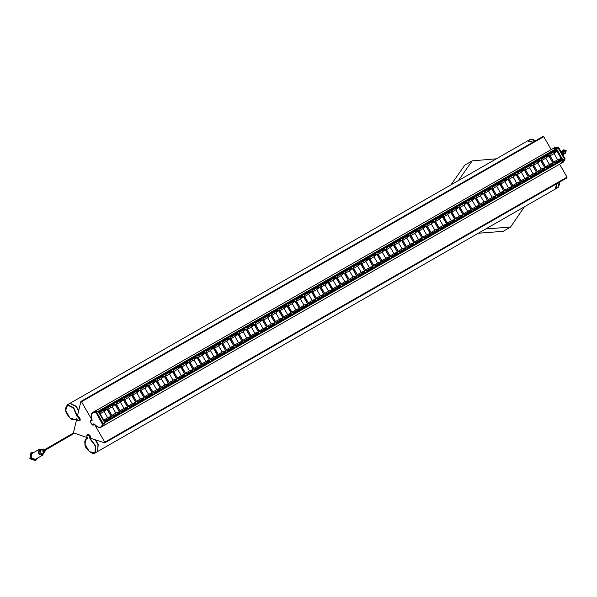 <?xml version="1.0" encoding="UTF-8"?>
<svg xmlns="http://www.w3.org/2000/svg" width="597" height="597" viewBox="0 0 597 597"><rect width="100%" height="100%" fill="white"/><g stroke="black" fill="none" stroke-linecap="round" stroke-linejoin="round"><path stroke-width="0.9" d="M37.499 458.123L35.365 460.66L29.85 458.638L30.872 452.869L34.119 452.28M35.91 460.347L30.38 458.332L31.402 452.556M39.066 449.422L31.962 453.533L31.201 457.862L35.335 459.377L42.447 455.257L38.298 453.75L39.066 449.422L42.611 449.317M44.305 452.235L42.491 455.235L38.357 453.72L39.118 449.392M43.029 454.921L38.887 453.407L39.648 449.086M43.141 449.011L40.492 450.541L40.111 452.705L42.178 453.466L44.835 451.929L42.76 451.175L43.141 449.011L45.006 449.474M45.365 450.078L44.835 451.929M43.581 450.705L44.394 450.235L43.581 450.705M77.991 416.027L76.774 415.81L77.117 416.512L79.125 417.475L79.968 419.601L79.505 420.863L78.297 420.736M76.483 418.84L76.797 419.161L76.073 418.781L76.446 418.878L75.58 419.684L71.931 419.4M65.536 408.251L67.655 404.729L73.737 407.714L77.177 415.81L77.55 415.594M79.505 420.863L77.647 420.378L76.446 418.855L77.632 420.288C80.162 420.527 80.08 419.318 77.386 416.669M78.64 410.937L75.976 406.43L69.894 403.453L67.148 404.953L65.498 409.676C66.14 411.333 64.655 411.624 69.856 418.027L75.618 419.661M90.684 438.213L90.304 439.347L89.871 438.698L90.266 438.452L90.05 436.474L88.64 434.676L87.319 434.444L86.819 435.549M89.878 438.385C88.938 434.713 87.938 434.041 86.871 436.362L87.393 438.474L87.498 438.094L86.386 438.437L84.789 441.735M91.177 452.877L95.304 452.81L95.774 446.034L90.505 438.996L90.931 438.758M95.378 440.093L98.012 444.758L97.535 451.526L94.833 453.16M529.972 139.526L530.539 139.28L535.278 140.907M533.039 142.19L528.3 140.556L527.666 140.855M557.665 187.734L558.18 187.354L559.135 182.346M556.897 183.622L555.949 188.637L555.352 189.055M439.332 228.3L435.146 221.017L439.332 228.3L440.422 228.696L439.399 228.263M441.444 216.39L435.392 220.039L435.213 220.98L435.355 219.875L441.444 216.39L442.549 216.771L446.735 224.054L442.399 216.86L439.302 219.315L441.474 216.547L442.549 216.771M439.302 219.315L435.504 221.487M439.668 228.569L446.392 225.091L442.959 225.323L446.586 224.136L446.511 225.203L446.735 224.054M439.116 227.77L442.907 225.591M442.959 225.323L439.556 219.412M435.146 221.017L435.355 219.875M556.195 149.608L442.019 215.084L448.093 225.181L447.713 225.293L441.967 215.301L327.865 280.784L333.566 290.694L447.675 225.457L333.529 290.903L327.454 280.806L441.631 215.338L447.705 225.315L331.163 292.172M406.609 247.061L407.699 247.457L406.609 247.061L402.415 239.785L402.632 238.643L408.714 235.151L409.826 235.539L413.863 242.904L409.676 235.628L406.572 238.084L408.751 235.308L409.826 235.539M406.945 247.33L413.669 243.86L410.229 244.091L413.863 242.904L413.788 243.964L414.012 242.815M398.423 251.755L399.512 252.15L398.423 251.755L394.236 244.472L394.445 243.337L400.535 239.845L401.647 240.225L405.676 247.591L401.497 240.315L398.393 242.77L400.565 240.001L401.647 240.225M398.886 251.964L405.482 248.553L402.05 248.785L405.676 247.591L405.602 248.658L405.833 247.509M422.967 237.681L424.064 238.076L422.967 237.681L418.781 230.397L418.99 229.263L425.079 225.77L426.191 226.151L430.221 233.517L426.042 226.241L422.937 228.696L425.116 225.927L426.191 226.151M423.43 237.89L430.027 234.479L426.594 234.711L430.221 233.517L430.146 234.584L430.377 233.434M414.788 242.375L415.878 242.77L414.788 242.375L410.602 235.091L410.811 233.949L416.9 230.464L418.004 230.845L422.042 238.21L417.855 230.935L414.758 233.39L416.93 230.621L418.004 230.845M415.251 242.583L421.848 239.166L418.415 239.397L422.042 238.21L421.967 239.278L422.191 238.128M349.335 279.903L350.424 280.299L349.335 279.903L345.148 272.62L345.357 271.478L351.446 267.993L352.551 268.374L356.588 275.739L352.402 268.463L349.305 270.919L351.476 268.15L352.551 268.374M349.797 280.112L356.394 276.695L352.961 276.926L356.588 275.739L356.513 276.807L356.737 275.657M357.513 275.21L358.61 275.605L357.513 275.21L353.327 267.934L353.536 266.792L359.625 263.299L360.737 263.68L364.767 271.045L360.588 263.77L357.484 266.225L359.663 263.456L360.737 263.68M357.976 275.426L364.573 272.008L361.14 272.239L364.767 271.045L364.692 272.113L364.924 270.963M332.969 289.284L334.066 289.679L332.969 289.284L328.783 282L328.992 280.866L335.081 277.374L336.193 277.754L340.223 285.12L336.044 277.844L332.939 280.299L335.118 277.53L336.193 277.754M333.432 289.493L340.029 286.082L336.596 286.314L340.223 285.12L340.148 286.187L340.38 285.038M341.156 284.597L342.245 284.985L341.156 284.597L336.969 277.314L337.178 276.172L343.26 272.68L344.372 273.068L348.409 280.433L344.223 273.157L341.118 275.613L343.297 272.836L344.372 273.068M341.611 284.806L348.215 281.388L344.775 281.62L348.409 280.433L348.335 281.5L348.558 280.344M382.058 261.135L383.155 261.531L382.058 261.135L377.871 253.859L378.08 252.718L384.169 249.225L385.281 249.613L389.311 256.979L385.132 249.703L382.028 252.158L384.207 249.382L385.281 249.613M382.52 261.352L389.117 257.934L385.684 258.165L389.311 256.979L389.237 258.038L389.468 256.889M365.7 270.523L366.789 270.911L365.7 270.523L361.513 263.24L361.722 262.098L367.812 258.605L368.916 258.994L372.953 266.359L368.767 259.083L365.662 261.538L367.842 258.77L368.916 258.994M366.155 270.732L372.759 267.314L369.327 267.546L372.953 266.359L372.879 267.426L373.103 266.277M373.879 265.829L374.968 266.225L373.879 265.829L369.692 258.546L369.901 257.404L375.991 253.919L377.095 254.3L381.132 261.665L376.946 254.389L373.849 256.844L376.02 254.076L377.095 254.3M374.215 266.098L380.938 262.62L377.505 262.852L381.132 261.665L381.058 262.732L381.289 261.583M431.153 232.994L432.243 233.382L431.153 232.994L426.967 225.711L427.176 224.569L433.258 221.077L434.37 221.465L438.407 228.83L434.22 221.554L431.116 224.009L433.295 221.233L434.37 221.465M431.609 233.203L438.213 229.785L434.773 230.017L438.407 228.83L438.332 229.897L438.556 228.741M390.244 256.449L391.333 256.837L390.244 256.449L386.058 249.165L386.266 248.024L392.356 244.531L393.46 244.919L397.498 252.285L393.311 245.009L390.214 247.464L392.386 244.695L393.46 244.919M390.707 256.658L397.303 253.24L393.871 253.471L397.498 252.285L397.423 253.352L397.647 252.203M441.638 215.33L447.541 225.427M447.959 225.129L441.929 215.375M333.395 290.858L445.474 226.756M426.967 225.711L431.303 233.084L426.959 225.532L427.176 224.569M426.959 225.532L427.206 224.726L433.258 221.077M431.116 224.009L427.325 226.181M430.937 232.464L434.728 230.285M434.773 230.017L431.377 224.099M418.781 230.397L423.124 237.778L418.848 230.367L418.99 229.263M418.781 230.218L419.027 229.42L425.079 225.77M422.937 228.696L419.139 230.867M422.758 237.151L426.549 234.972M426.594 234.711L423.191 228.793M410.602 235.091L414.937 242.464L410.542 234.673M410.594 234.912L410.84 234.106L410.542 234.681M414.758 233.39L410.96 235.561M414.572 241.845L418.363 239.666M418.415 239.397L415.012 233.487M416.9 230.464L410.811 233.949M402.415 239.785L406.758 247.158L402.415 239.606L402.632 238.643M402.415 239.606L402.662 238.8L408.714 235.151M406.572 238.084L402.781 240.255M406.393 246.539L410.184 244.36M410.229 244.091L406.826 238.173M394.236 244.472L398.58 251.852L394.304 244.442L394.445 243.337M394.236 244.292L394.483 243.494L400.535 239.845M398.393 242.77L394.595 244.942M398.214 251.225L402.005 249.046M402.05 248.785L398.647 242.867M386.058 249.165L390.304 256.404M390.58 256.717L386.125 249.128L386.296 248.18L386.058 248.986M390.214 247.464L386.416 249.636M390.028 255.919L393.819 253.74M393.871 253.471L390.468 247.554M392.356 244.531L386.266 248.024M377.871 253.859L382.214 261.232L377.938 253.822L378.08 252.718M377.871 253.68L378.117 252.874L384.169 249.225M382.028 252.158L378.237 254.329M381.849 260.613L385.64 258.434M385.684 258.165L382.281 252.247M369.692 258.546L374.035 265.926L369.692 258.374L369.939 257.568L369.692 258.374M373.849 256.844L370.05 259.016M373.662 265.299L377.461 263.12M377.505 262.852L374.103 256.941M375.991 253.919L369.901 257.404M361.513 263.24L365.849 270.613L361.506 263.061L361.722 262.098M361.506 263.061L361.752 262.255L367.812 258.605M365.662 261.538L361.872 263.71M365.483 269.993L369.274 267.814M369.327 267.546L365.924 261.628M353.327 267.934L357.67 275.299L353.267 267.508M353.327 267.747L353.573 266.949L353.267 267.516M357.484 266.225L353.685 268.396M357.305 274.687L361.095 272.508M361.14 272.239L357.737 266.322M359.625 263.299L353.536 266.792M345.148 272.62L349.402 279.866M351.446 267.993L345.394 271.642L345.215 272.583L345.357 271.478M349.305 270.919L345.506 273.09M349.118 279.374L352.909 277.195M352.961 276.926L349.558 271.016M336.969 277.314L341.305 284.687L336.962 277.135L337.178 276.172M336.962 277.135L337.208 276.329L343.26 272.68M341.118 275.613L337.327 277.784M340.939 284.068L344.73 281.888M344.775 281.62L341.38 275.702M328.783 282L333.126 289.381L328.85 281.971L328.992 280.866M328.85 281.971L329.029 281.023L335.081 277.374M332.939 280.299L329.141 282.471M332.76 288.754L336.551 286.575M336.596 286.314L333.193 280.396M98.035 412.169L556.538 149.272L556.262 148.616L553.046 148.534L94.975 411.184M103.266 425.87L561.441 163.168L562.993 160.317L562.561 159.75L104.393 422.46M324.828 293.948L320.708 286.635L324.828 293.948L325.917 294.343L324.895 293.911L320.582 286.247L320.85 285.53L326.94 282.038L328.051 282.418L332.081 289.784L327.902 282.508L324.798 284.963L326.969 282.194L328.051 282.418M320.641 286.485L320.887 285.687L326.94 282.038M324.798 284.963L320.999 287.135M325.29 294.157L331.887 290.746L328.454 290.978L332.081 289.784L332.007 290.851L332.238 289.702M324.611 293.418L328.41 291.239M328.454 290.978L325.052 285.06M320.641 286.664L320.85 285.53M213.696 347.932L212.95 346.454L327.126 280.986L333.201 290.963L216.659 357.819M327.134 280.986L213.159 346.357L218.89 356.506L333.036 291.075M292.105 312.716L293.194 313.104L292.105 312.716L287.918 305.433L288.127 304.291L294.209 300.798L295.321 301.187L299.358 308.552L295.172 301.276L292.067 303.731L294.246 300.963L295.321 301.187M292.56 312.925L299.164 309.507L295.731 309.739L299.358 308.552L299.284 309.619L299.507 308.47M283.918 317.403L285.015 317.798L283.918 317.403L279.732 310.127L279.941 308.985L286.03 305.492L287.142 305.873L291.172 313.238L286.993 305.962L283.888 308.418L286.067 305.649L287.142 305.873M284.254 317.671L290.978 314.201L287.545 314.432L291.172 313.238L291.097 314.306L291.329 313.156M308.462 303.328L309.559 303.724L308.462 303.328L304.276 296.052L304.485 294.911L310.574 291.418L311.686 291.806L315.716 299.172L311.537 291.896L308.433 294.351L310.612 291.575L311.686 291.806M308.925 303.545L315.522 300.127L312.089 300.358L315.716 299.172L315.641 300.231L315.873 299.082M300.284 308.022L301.373 308.418L300.284 308.022L296.097 300.739L296.306 299.604L302.395 296.112L303.5 296.493L307.537 303.858L303.351 296.582L300.254 299.037L302.425 296.269L303.5 296.493M300.746 308.231L307.343 304.813L303.91 305.052L307.537 303.858L307.462 304.925L307.694 303.776M234.83 345.551L235.919 345.947L234.83 345.551L230.643 338.268L230.852 337.133L236.942 333.641L238.054 334.022L242.083 341.387L237.904 334.111L234.8 336.566L236.972 333.798L238.054 334.022M235.293 345.76L241.889 342.35L238.457 342.581L242.083 341.387L242.009 342.454L242.24 341.305M243.016 340.857L244.106 341.253L243.016 340.857L238.822 333.581L239.039 332.439L245.121 328.947L246.233 329.335L250.27 336.701L246.083 329.425L242.979 331.88L245.158 329.104L246.233 329.335M243.472 341.074L250.076 337.656L246.636 337.887L250.27 336.701L250.195 337.76L250.419 336.611M218.465 354.931L219.562 355.327L218.465 354.931L214.278 347.655L214.487 346.514L220.577 343.021L221.688 343.409L225.718 350.775L221.539 343.499L218.435 345.954L220.614 343.178L221.688 343.409M218.927 355.148L225.524 351.73L222.091 351.961L225.718 350.775L225.644 351.834L225.875 350.685M226.651 350.245L227.741 350.633L226.651 350.245L222.465 342.962L222.674 341.82L228.763 338.327L229.867 338.715L233.905 346.081L229.718 338.805L226.621 341.26L228.793 338.492L229.867 338.715M226.987 350.514L233.711 347.036L230.278 347.267L233.905 346.081L233.83 347.148L234.054 345.999M267.56 326.79L268.65 327.178L267.56 326.79L263.374 319.507L263.583 318.365L269.665 314.873L270.777 315.261L274.814 322.626L270.628 315.35L267.523 317.805L269.702 315.029L270.777 315.261M268.016 326.999L274.62 323.581L271.18 323.813L274.814 322.626L274.739 323.693L274.963 322.537M251.195 336.171L252.285 336.566L251.195 336.171L247.009 328.887L247.218 327.746L253.307 324.261L254.412 324.641L258.449 332.007L254.262 324.731L251.165 327.186L253.337 324.417L254.412 324.641M251.531 336.439L258.255 332.962L254.822 333.193L258.449 332.007L258.374 333.074L258.598 331.925M259.374 331.477L260.471 331.872L259.374 331.477L255.188 324.193L255.397 323.059L261.486 319.567L262.598 319.947L266.628 327.313L262.449 320.037L259.344 322.492L261.523 319.723L262.598 319.947M259.837 331.686L266.434 328.275L263.001 328.507L266.628 327.313L266.553 328.38L266.784 327.231M316.649 298.642L317.738 299.03L316.649 298.642L312.462 291.358L312.671 290.217L318.761 286.724L319.865 287.112L323.902 294.478L319.716 287.202L316.619 289.657L318.791 286.888L319.865 287.112M316.985 298.91L323.708 295.433L320.276 295.664L323.902 294.478L323.828 295.545L324.052 294.396M275.739 322.096L276.829 322.492L275.739 322.096L271.553 314.813L271.762 313.671L277.851 310.186L278.956 310.567L282.993 317.932L278.806 310.656L275.71 313.112L277.881 310.343L278.956 310.567M276.202 322.305L282.799 318.888L279.366 319.119L282.993 317.932L282.918 318.999L283.142 317.85M333.126 290.94L218.696 356.64L333.178 291.105M327.305 280.903L98.408 412.131L212.584 346.663L218.629 356.782L213.136 346.499L218.89 356.506M218.696 356.64L217.927 355.297M312.462 291.358L316.798 298.731L312.455 291.179L312.671 290.217M312.455 291.179L312.701 290.373L318.761 286.724M316.619 289.657L312.821 291.829M316.432 298.112L320.223 295.933M320.276 295.664L316.873 289.746M304.276 296.052L308.619 303.425L304.343 296.015L304.485 294.911M304.276 295.873L304.522 295.067L310.574 291.418M308.433 294.351L304.642 296.522M308.253 302.806L312.044 300.627M312.089 300.358L308.686 294.44M296.097 300.739L300.44 308.119L296.097 300.567L296.306 299.604M296.097 300.56L296.343 299.761L302.395 296.112M300.254 299.037L296.455 301.209M300.067 307.492L303.866 305.313M303.91 305.052L300.507 299.134M287.918 305.433L292.254 312.806L287.911 305.254L288.127 304.291M287.911 305.254L288.157 304.448L294.209 300.798M292.067 303.731L288.276 305.903M291.888 312.186L295.679 310.007M295.731 309.739L292.329 303.821M279.732 310.127L284.075 317.5L279.799 310.089L279.941 308.985M279.732 309.947L279.978 309.142L286.03 305.492M283.888 308.418L280.09 310.589M283.709 316.88L287.5 314.701M287.545 314.432L284.142 308.515M271.553 314.813L275.896 322.186L271.553 314.641L271.799 313.835L271.553 314.641M275.71 313.112L271.911 315.283M275.523 321.567L279.314 319.388M279.366 319.119L275.963 313.209M277.851 310.186L271.762 313.671M263.374 319.507L267.62 326.746L263.367 319.328L263.613 318.522L263.374 319.328M267.523 317.805L263.732 319.977M267.344 326.26L271.135 324.081M271.18 323.813L267.784 317.895M269.665 314.873L263.583 318.365M255.188 324.193L259.531 331.566L255.128 323.775M255.188 324.014L255.434 323.216L255.128 323.783M259.344 322.492L255.546 324.664M259.165 330.947L262.956 328.768M263.001 328.507L259.598 322.589M261.486 319.567L255.397 323.059M247.009 328.887L251.262 336.133M253.307 324.261L247.248 327.902L247.076 328.85L247.218 327.746M251.165 327.186L247.367 329.357M250.979 335.641L254.77 333.462M254.822 333.193L251.419 327.283M238.822 333.581L243.166 340.954L238.897 333.544L239.069 332.596L238.89 333.544M242.979 331.88L239.188 334.051M242.8 340.335L246.591 338.156M246.636 337.887L243.24 331.969M245.121 328.947L239.039 332.439M230.643 338.268L234.987 345.648L230.711 338.238L230.852 337.133M230.643 338.089L230.89 337.29L236.942 333.641M234.8 336.566L231.002 338.738M234.621 345.021L238.412 342.842M238.457 342.581L235.054 336.663M222.465 342.962L226.8 350.335L222.457 342.782L222.674 341.82M222.457 342.782L222.703 341.977L228.763 338.327M226.621 341.26L222.823 343.432M226.435 349.715L230.226 347.536M230.278 347.267L226.875 341.35M214.278 347.655L218.621 355.028L214.345 347.618L214.487 346.514M214.278 347.476L214.524 346.67L220.577 343.021M218.435 345.954L214.644 348.126M218.256 354.409L222.047 352.23M222.091 351.961L218.689 346.044M210.286 359.625L206.166 352.312L210.286 359.625L211.375 360.021L210.435 359.715L206.04 351.924L206.308 351.208L212.398 347.715L213.502 348.096L217.539 355.461L213.353 348.185L210.256 350.64L212.428 347.872L213.502 348.096M206.099 352.163L206.346 351.364L212.398 347.715M210.256 350.64L206.458 352.812M210.748 359.834L217.345 356.424L213.913 356.655L217.539 355.461L217.465 356.528L217.696 355.379M210.069 359.095L213.868 356.916M213.913 356.655L210.51 350.738M206.099 352.342L206.308 351.208M212.89 346.588L98.818 412.109L104.482 422.228L218.472 356.902L104.49 422.266M177.563 378.394L178.652 378.782L177.563 378.394L173.376 371.11L173.585 369.968L179.667 366.476L180.779 366.864L184.816 374.229L180.63 366.954L177.525 369.409L179.704 366.633L180.779 366.864M178.018 378.602L184.622 375.185L181.182 375.416L184.816 374.229L184.742 375.297L184.966 374.14M169.376 383.08L170.473 383.475L169.376 383.08L165.19 375.797L165.399 374.662L171.488 371.17L172.6 371.55L176.63 378.916L172.451 371.64L169.347 374.095L171.526 371.327L172.6 371.55M169.839 383.289L176.436 379.879L173.003 380.11L176.63 378.916L176.555 379.983L176.787 378.834M193.921 369.006L195.018 369.401L193.921 369.006L189.734 361.73L189.943 360.588L196.032 357.096L197.144 357.476L201.174 364.842L196.995 357.566L193.891 360.021L196.07 357.252L197.144 357.476M194.256 369.274L200.98 365.804L197.547 366.036L201.174 364.842L201.099 365.909L201.331 364.76M185.742 373.7L186.831 374.095L185.742 373.7L181.555 366.416L181.764 365.274L187.854 361.789L188.958 362.17L192.995 369.536L188.809 362.26L185.712 364.715L187.883 361.946L188.958 362.17M186.204 373.909L192.801 370.491L189.368 370.722L192.995 369.536L192.921 370.603L193.144 369.453M120.288 411.229L121.378 411.624L120.288 411.229L116.102 403.945L116.311 402.811L122.4 399.318L123.504 399.699L127.542 407.064L123.355 399.789L120.258 402.244L122.43 399.475L123.504 399.699M120.751 411.437L127.348 408.02L123.915 408.258L127.542 407.064L127.467 408.132L127.698 406.982M128.467 406.535L129.564 406.93L128.467 406.535L124.28 399.259L124.489 398.117L130.579 394.624L131.691 395.013L135.728 402.378L131.541 395.102L128.437 397.557L130.616 394.781L131.691 395.013M128.93 406.751L135.526 403.333L132.094 403.565L135.728 402.378L135.646 403.438L135.877 402.288M103.923 420.609L105.02 421.004L103.923 420.609L99.736 413.333L99.945 412.191L106.035 408.699L107.147 409.079L111.176 416.445L106.997 409.169L103.893 411.624L106.072 408.855L107.147 409.079M104.259 420.878L110.982 417.407L107.55 417.639L111.176 416.445L111.102 417.512L111.333 416.363M112.109 415.922L113.199 416.31L112.109 415.922L107.923 408.639L108.132 407.497L114.221 404.005L115.325 404.393L119.363 411.758L115.176 404.482L112.079 406.938L114.251 404.169L115.325 404.393M112.572 416.131L119.169 412.714L115.736 412.945L119.363 411.758L119.288 412.826L119.512 411.676M153.019 392.46L154.108 392.856L153.019 392.46L148.825 385.184L149.041 384.043L155.123 380.55L156.235 380.938L160.272 388.304L156.086 381.028L152.981 383.483L155.16 380.707L156.235 380.938M153.474 392.677L160.078 389.259L156.638 389.49L160.272 388.304L160.197 389.363L160.421 388.214M136.653 401.848L137.743 402.236L136.653 401.848L132.467 394.565L132.676 393.423L138.765 389.931L139.87 390.319L143.907 397.684L139.72 390.408L136.623 392.863L138.795 390.095L139.87 390.319M136.989 402.117L143.713 398.639L140.28 398.871L143.907 397.684L143.832 398.751L144.056 397.602M144.832 397.154L145.922 397.55L144.832 397.154L140.646 389.871L140.855 388.737L146.944 385.244L148.056 385.625L152.086 392.99L147.907 385.714L144.802 388.169L146.974 385.401L148.056 385.625M145.295 397.363L151.892 393.953L148.459 394.184L152.086 392.99L152.011 394.057L152.242 392.908M202.107 364.319L203.196 364.707L202.107 364.319L197.92 357.036L198.129 355.894L204.219 352.402L205.323 352.79L209.36 360.155L205.174 352.879L202.07 355.334L204.249 352.566L205.323 352.79M202.562 364.528L209.166 361.11L205.734 361.342L209.36 360.155L209.286 361.222L209.51 360.073M161.197 387.774L162.287 388.169L161.197 387.774L157.011 380.49L157.22 379.349L163.309 375.864L164.414 376.244L168.451 383.61L164.265 376.334L161.168 378.789L163.339 376.02L164.414 376.244M161.533 388.043L168.257 384.565L164.824 384.796L168.451 383.61L168.376 384.677L168.6 383.528M218.584 356.618L104.296 422.363L218.636 356.775M197.92 357.036L202.256 364.409L197.913 356.857L198.129 355.894M197.913 356.857L198.159 356.051L204.219 352.402M202.07 355.334L198.279 357.506M201.89 363.789L205.681 361.61M205.734 361.342L202.331 355.424M189.734 361.73L194.077 369.103L189.801 361.692L189.943 360.588M189.734 361.551L189.98 360.745L196.032 357.096M193.891 360.021L190.092 362.192M193.712 368.483L197.503 366.304M197.547 366.036L194.144 360.118M181.555 366.416L185.898 373.789L181.555 366.245L181.801 365.439L181.555 366.245M185.712 364.715L181.913 366.886M185.525 373.17L189.316 370.991M189.368 370.722L185.965 364.812M187.854 361.789L181.764 365.274M173.376 371.11L177.622 378.349L173.369 370.931L173.615 370.125L173.376 370.931M177.525 369.409L173.734 371.58M177.346 377.864L181.137 375.685M181.182 375.416L177.787 369.498M179.667 366.476L173.585 369.968M165.19 375.797L169.533 383.17L165.13 375.379M165.19 375.617L165.436 374.819L165.13 375.386M169.347 374.095L165.548 376.267M169.167 382.55L172.958 380.379M173.003 380.11L169.6 374.192M171.488 371.17L165.399 374.662M157.011 380.49L161.265 387.737M163.309 375.864L157.25 379.513L157.078 380.453L157.22 379.349M161.168 378.789L157.369 380.961M160.981 387.244L164.772 385.065M164.824 384.796L161.421 378.886M148.825 385.184L153.168 392.557L148.899 385.147L149.071 384.199L148.892 385.147M152.981 383.483L149.19 385.655M152.802 391.938L156.593 389.759M156.638 389.49L153.242 383.572M155.123 380.55L149.041 384.043M140.646 389.871L144.989 397.251L140.713 389.841L140.855 388.737M140.646 389.692L140.892 388.893L146.944 385.244M144.802 388.169L141.004 390.341M144.623 396.624L148.414 394.445M148.459 394.184L145.056 388.266M132.467 394.565L136.803 401.938L132.459 394.386L132.676 393.423M132.459 394.386L132.706 393.58L138.765 389.931M136.623 392.863L132.825 395.035M136.437 401.318L140.228 399.139M140.28 398.871L136.877 392.953M124.28 399.259L128.624 406.632L124.348 399.221L124.489 398.117M124.28 399.08L124.527 398.274L130.579 394.624M128.437 397.557L124.646 399.729M128.258 406.012L132.049 403.833M132.094 403.565L128.691 397.647M116.102 403.945L120.445 411.326L116.102 403.773L116.311 402.811M116.102 403.766L116.348 402.968L122.4 399.318M120.258 402.244L116.46 404.415M120.072 410.699L123.87 408.52M123.915 408.258L120.512 402.341M107.923 408.639L112.258 416.012L107.915 408.46L108.132 407.497M107.915 408.46L108.161 407.654L114.221 404.005M112.079 406.938L108.281 409.109M111.893 415.393L115.684 413.214M115.736 412.945L112.333 407.027M99.736 413.333L104.079 420.706L99.803 413.296L99.945 412.191M99.736 413.154L99.983 412.348L106.035 408.699M103.893 411.624L100.095 413.796M103.714 420.087L107.505 417.907M107.55 417.639L104.147 411.721M93.319 412.131L96.744 412.408L103.244 423.713L101.751 426.84M92.871 412.37L94.886 411.229L98.117 411.318L104.811 422.818L103.318 425.937L101.311 427.101L99.774 427.474L97.617 426.833M91.908 420.131L91.96 420.101C90.647 416.355 90.931 413.788 92.819 412.408L96.065 412.482L102.438 424.228C101.206 428.415 98.468 428.318 94.222 423.952L93.572 423.93C91.542 424.863 90.64 423.78 90.856 420.684L91.714 420.698L92.013 420.116C90.766 416.512 91.013 414.064 92.751 412.766L95.893 412.848M91.237 415.699L92.811 412.408M552.673 148.743L556.479 148.757L562.978 160.063L561.068 163.377M554.822 147.474L558.046 147.855L564.546 159.168L563.247 162.168M555.091 147.295L558.605 147.534L565.113 158.839L563.501 162.041L565.15 158.817L558.65 147.511L555.053 147.317M553.897 162.578L549.777 155.257L553.897 162.578L554.986 162.974L553.956 162.541L549.703 155.116L549.949 154.317L549.71 155.123M553.859 153.593L556.038 150.825L556.964 151.138L554.12 153.69L550.068 155.765M554.352 162.787L560.956 159.369L557.471 159.869L561.15 158.414L556.964 151.138L561.299 158.332L560.956 159.369L561.299 158.332M553.68 162.048L557.471 159.869M557.523 159.6L554.12 153.69M556.008 150.668L549.949 154.317L556.008 150.668L557.113 151.048M549.71 155.295L549.919 154.153M556.329 149.668L562.076 159.854L447.66 225.465M556.486 149.653L442.429 215.062L448.131 224.972L562.105 159.705M521.166 181.339L522.263 181.734L521.166 181.339L516.98 174.063L517.189 172.921L523.278 169.429L524.39 169.817L528.42 177.182L524.241 169.906L521.136 172.361L523.315 169.585L524.39 169.817M521.629 181.555L528.226 178.137L524.793 178.369L528.42 177.182L528.345 178.242L528.576 177.093M512.987 186.033L514.077 186.428L512.987 186.033L508.801 178.749L509.01 177.615L515.099 174.123L516.204 174.503L520.241 181.869L516.054 174.593L512.957 177.048L515.129 174.279L516.204 174.503M513.323 186.301L520.047 182.831L516.614 183.063L520.241 181.869L520.166 182.936L520.39 181.786M537.531 171.958L538.621 172.354L537.531 171.958L533.345 164.675L533.554 163.541L539.643 160.048L540.748 160.429L544.785 167.794L540.598 160.518L537.501 162.974L539.673 160.205L540.748 160.429M537.867 172.227L544.591 168.757L541.158 168.988L544.785 167.794L544.71 168.861L544.934 167.712M529.352 176.652L530.442 177.048L529.352 176.652L525.166 169.369L525.375 168.227L531.457 164.742L532.569 165.123L536.606 172.488L532.42 165.212L529.315 167.667L531.494 164.899L532.569 165.123M529.808 176.861L536.412 173.443L532.972 173.675L536.606 172.488L536.531 173.555L536.755 172.406M463.899 214.181L464.988 214.577L463.899 214.181L459.712 206.898L459.921 205.756L466.011 202.271L467.115 202.652L471.152 210.017L466.966 202.741L463.869 205.196L466.041 202.428L467.115 202.652M464.362 214.39L470.958 210.972L467.526 211.204L471.152 210.017L471.078 211.084L471.302 209.935M472.078 209.487L473.167 209.883L472.078 209.487L467.891 202.211L468.1 201.07L474.19 197.577L475.302 197.958L479.331 205.323L475.152 198.047L472.048 200.502L474.219 197.734L475.302 197.958M472.54 209.704L479.137 206.286L475.705 206.517L479.331 205.323L479.257 206.39L479.488 205.241M447.534 223.562L448.623 223.957L447.534 223.562L443.347 216.278L443.556 215.144L449.645 211.651L450.75 212.032L454.787 219.397L450.601 212.122L447.504 214.577L449.675 211.808L450.75 212.032M447.869 223.83L454.593 220.36L451.16 220.591L454.787 219.397L454.713 220.465L454.944 219.315M455.712 218.875L456.809 219.263L455.712 218.875L451.526 211.592L451.735 210.45L457.824 206.958L458.936 207.346L462.966 214.711L458.787 207.435L455.683 209.89L457.862 207.114L458.936 207.346M456.175 219.084L462.772 215.666L459.339 215.898L462.966 214.711L462.891 215.778L463.123 214.621M496.622 195.413L497.711 195.809L496.622 195.413L492.435 188.137L492.644 186.995L498.734 183.503L499.846 183.891L503.875 191.256L499.696 183.98L496.592 186.436L498.771 183.66L499.846 183.891M497.085 195.629L503.681 192.212L500.249 192.443L503.875 191.256L503.801 192.316L504.032 191.167M480.257 204.801L481.354 205.189L480.257 204.801L476.07 197.517L476.287 196.376L482.369 192.883L483.48 193.271L487.518 200.637L483.331 193.361L480.227 195.816L482.406 193.047L483.48 193.271M480.6 205.07L487.324 201.592L483.883 201.823L487.518 200.637L487.443 201.704L487.667 200.555M488.443 200.107L489.533 200.502L488.443 200.107L484.257 192.824L484.466 191.689L490.555 188.197L491.659 188.577L495.697 195.943L491.51 188.667L488.413 191.122L490.585 188.353L491.659 188.577M488.906 200.316L495.503 196.898L492.07 197.137L495.697 195.943L495.622 197.01L495.846 195.861M545.71 167.272L546.807 167.66L545.71 167.272L541.524 159.989L541.733 158.847L547.822 155.354L548.934 155.742L552.964 163.108L548.785 155.832L545.68 158.287L547.859 155.511L548.934 155.742M546.173 167.481L552.77 164.063L549.337 164.294L552.964 163.108L552.889 164.175L553.12 163.018M504.808 190.727L505.898 191.115L504.808 190.727L500.614 183.443L500.831 182.301L506.913 178.809L508.025 179.197L512.062 186.562L507.875 179.287L504.771 181.742L506.95 178.973L508.025 179.197M505.263 190.936L511.868 187.518L508.428 187.749L512.062 186.562L511.987 187.63L512.211 186.48M562.187 159.571L448.093 225.181M447.698 225.435L562.247 159.727M541.524 159.989L545.867 167.361L541.591 159.951L541.733 158.847M541.524 159.809L541.77 159.003L547.822 155.354M545.68 158.287L541.882 160.459M545.501 166.742L549.292 164.563M549.337 164.294L545.934 158.377M533.345 164.675L537.688 172.055L533.412 164.645L533.554 163.541M533.337 164.496L533.591 163.697L539.643 160.048M537.501 162.974L533.703 165.145M537.315 171.429L541.106 169.257M541.158 168.988L537.755 163.071M525.166 169.369L529.502 176.742L525.159 169.19L525.405 168.391L525.166 169.197M529.315 167.667L525.524 169.839M529.136 176.122L532.927 173.943M532.972 173.675L529.576 167.764M531.457 164.742L525.375 168.227M516.98 174.063L521.323 181.436L517.047 174.025L517.189 172.921M516.98 173.884L517.226 173.078L523.278 169.429M521.136 172.361L517.338 174.533M520.957 180.816L524.748 178.637M524.793 178.369L521.39 172.451M508.801 178.749L513.136 186.13L508.741 178.331M508.793 178.57L509.04 177.772L508.741 178.339M512.957 177.048L509.159 179.219M512.771 185.503L516.562 183.324M516.614 183.063L513.211 177.145M515.099 174.123L509.01 177.615M500.614 183.443L504.868 190.689M506.913 178.809L500.861 182.458L500.682 183.406L500.831 182.301M504.771 181.742L500.98 183.913M504.592 190.197L508.383 188.018M508.428 187.749L505.032 181.831M492.435 188.137L496.779 195.51L492.503 188.1L492.644 186.995M492.435 187.958L492.682 187.152L498.734 183.503M496.592 186.436L492.794 188.607M496.413 194.891L500.204 192.712M500.249 192.443L496.846 186.525M484.257 192.824L488.592 200.204M490.555 188.197L484.495 191.846L484.324 192.786L484.466 191.689M488.413 191.122L484.615 193.294M488.227 199.577L492.018 197.398M488.779 200.376L484.249 192.644M492.07 197.137L488.667 191.219M476.07 197.517L480.413 204.89L476.07 197.338L476.287 196.376M476.07 197.338L476.316 196.532L482.369 192.883M480.227 195.816L476.436 197.988M480.048 204.271L483.839 202.092M483.883 201.823L480.481 195.906M467.891 202.211L472.234 209.584L467.891 202.025M474.19 197.577L468.138 201.226L467.958 202.174L468.1 201.07M472.048 200.502L468.249 202.674M471.861 208.965L475.66 206.786M475.705 206.517L472.302 200.599M459.712 206.898L463.959 214.136L459.705 206.719L459.951 205.92L459.712 206.726M463.869 205.196L460.071 207.368M463.682 213.651L467.473 211.472M467.526 211.204L464.123 205.293M466.011 202.271L459.921 205.756M451.526 211.592L455.869 218.965L451.593 211.554L451.735 210.45M451.526 211.413L451.772 210.607L457.824 206.958M455.683 209.89L451.892 212.062M455.504 218.345L459.294 216.166M459.339 215.898L455.936 209.98M443.347 216.278L447.69 223.659L443.414 216.248L443.556 215.144M443.34 216.099L443.593 215.301L449.645 211.651M447.504 214.577L443.705 216.748M447.317 223.032L451.108 220.86M451.16 220.591L447.757 214.674M532.808 142.325L527.547 140.922L69.282 403.729M78.752 410.452L76.207 406.258L70.125 403.281L69.603 403.505M556.665 183.757L555.24 189.122L97.289 451.698M95.878 440.243L98.236 444.571L97.527 451.533M503.189 231.33L478.324 233.226M450.996 184.809L464.847 165.093M524.39 206.816L510.51 227.091L485.786 228.942M458.406 180.563L472.167 160.854L496.338 158.809M87.632 437.773L73.446 432.818L76.759 418.855M79.558 420.825L80.274 420.057L79.864 417.893L77.55 415.512L80.864 401.55L81.505 401.736L91.901 419.81L90.871 420.206L90.363 421.281M80.864 401.55L81.505 401.736L543.77 136.691L551.188 149.593M92.886 424.93L94.386 424.139L104.781 442.213L104.624 442.862L90.684 438.317L90.02 435.556L88.363 434.116L87.229 434.504M559.598 164.22L567.038 177.16L104.781 442.213L104.624 442.862M543.128 136.497L543.77 136.691L543.128 136.497M567.038 177.16L566.881 177.816L567.038 177.16M565.508 153.235L566.262 150.743L564.956 150.034L563.643 150.183C563.195 149.608 564.068 149.795 566.262 150.743L561.926 153.22M562.628 154.436L562.352 152.974L561.225 151.996M566.031 150.877L565.411 153.287L563.583 154.332L563.926 152.071L562.934 151.19L561.814 151.235L563.643 150.19M564.747 153.668L565.247 151.317L564.217 150.459L562.978 150.563M564.165 154.004L565.658 153.153M562.874 154.735L564.366 153.907M76.073 418.781C74.603 420.482 72.521 420.198 69.842 417.937L65.663 410.37L67.573 405.102L73.453 407.982L76.774 415.81M87.393 438.474C85.192 438.899 84.393 440.84 84.998 444.302L89.438 451.72L94.938 452.698L95.401 446.146L90.304 439.347M87.498 438.094L86.804 436.303L87.319 434.444M533.666 139.795L535.322 140.885M559.299 184.406L559.18 182.316M446.511 225.203L440.422 228.696M413.788 243.964L407.699 247.457M405.602 248.658L399.512 252.15M430.146 234.584L424.064 238.076M421.967 239.278L415.878 242.77M356.513 276.807L350.424 280.299M364.692 272.113L358.61 275.605M340.148 286.187L334.066 289.679M348.335 281.5L342.245 284.985M389.237 258.038L383.155 261.531M372.879 267.426L366.789 270.911M381.058 262.732L374.968 266.225M438.332 229.897L432.243 233.382M397.423 253.352L391.333 256.837M441.81 215.256L327.454 280.806M333.529 290.903L331.298 292.224M556.262 148.616L98.095 411.326M562.934 160.093L104.766 422.795M562.837 159.921L104.662 422.624M556.538 149.272L98.363 411.982M556.531 148.951L98.356 411.661M556.426 148.78L98.259 411.49M332.007 290.851L325.917 294.343M327.447 280.956L333.193 290.963L327.469 280.948M299.284 309.619L293.194 313.104M291.097 314.306L285.015 317.798M315.641 300.231L309.559 303.724M307.462 304.925L301.373 308.418M242.009 342.454L235.919 345.947M250.195 337.76L244.106 341.253M225.644 351.834L219.562 355.327M233.83 347.148L227.741 350.633M274.739 323.693L268.65 327.178M258.374 333.074L252.285 336.566M266.553 328.38L260.471 331.872M323.828 295.545L317.738 299.03M282.918 318.999L276.829 322.492M219.024 356.558L216.793 357.872M217.465 356.528L211.375 360.021M212.719 346.715L218.495 356.752M184.742 375.297L178.652 378.782M176.555 379.983L170.473 383.475M201.099 365.909L195.018 369.401M192.921 370.603L186.831 374.095M127.467 408.132L121.378 411.624M135.646 403.438L129.564 406.93M111.102 417.512L105.02 421.004M119.288 412.826L113.199 416.31M160.197 389.363L154.108 392.856M143.832 398.751L137.743 402.236M152.011 394.057L145.922 397.55M209.286 361.222L203.196 364.707M168.376 384.677L162.287 388.169M102.438 424.228L104.878 423.079M95.923 412.878L96.266 412.676L102.766 423.989L104.811 422.818M98.117 411.318L96.065 412.482L98.304 411.505M90.438 421.415L90.916 420.325L92.057 420.004L91.714 420.698M93.572 423.93L93.975 423.96L93.513 424.795L92.304 424.668M91.431 420.042L90.945 420.31C88.834 419.975 92.692 426.803 93.513 424.795L93.99 424.504M102.423 424.183L102.833 424.258L101.318 427.094M91.886 420.333L92.371 420.064M565.12 158.884L563.046 160.324M558.576 147.504L565.038 158.884L562.978 160.063M558.531 147.578L556.479 148.757M558.337 147.377L556.285 148.563M561.076 159.481L554.986 162.974M556.508 149.586L562.262 159.593L556.531 149.578M528.345 178.242L522.263 181.734M520.166 182.936L514.077 186.428M544.71 168.861L538.621 172.354M536.531 173.555L530.442 177.048M471.078 211.084L464.988 214.577M479.257 206.39L473.167 209.883M454.713 220.465L448.623 223.957M462.891 215.778L456.809 219.263M503.801 192.316L497.711 195.809M487.443 201.704L481.354 205.189M495.622 197.01L489.533 200.502M552.889 164.175L546.807 167.66M511.987 187.63L505.898 191.115M556.374 149.534L442.019 215.084M561.038 151.675L561.814 151.235M563.583 154.332L562.822 154.765M80.043 420.549L79.491 420.863M75.58 419.684L76.677 419.057M86.423 438.414L84.931 444.243C84.461 449.519 95.513 456.078 94.871 453.138M87.311 434.452L88.005 434.056M87.468 437.817L86.386 438.437M529.972 139.534L533.651 139.691L535.382 140.847M527.778 140.788L530.017 139.504M559.232 182.286L559.382 184.503L558.247 187.301L555.471 188.988M439.399 228.255L435.138 220.838M349.402 279.859L345.141 272.441M562.561 159.75L104.55 422.37M556.21 149.466L98.527 411.893M251.262 336.126L247.001 328.708M333.014 291.224L330.969 292.403M161.265 387.729L157.004 380.311M218.472 356.902L216.427 358.081M91.96 420.101L92.513 420.072M94.035 423.84L94.207 424.012C96.804 427.049 99.169 428.079 101.311 427.101M561.486 163.182L563.053 162.287M553.053 148.481L554.62 147.578M504.868 190.682L500.614 183.264M562.076 159.854L560.038 161.033M43.85 450.959L73.819 433.609M43.491 450.347L73.438 433.012M472.167 160.854L464.75 165.153M510.51 227.091L503.092 231.382M80.961 401.408L543.225 136.355M104.796 442.855L567.053 177.802"/></g></svg>
